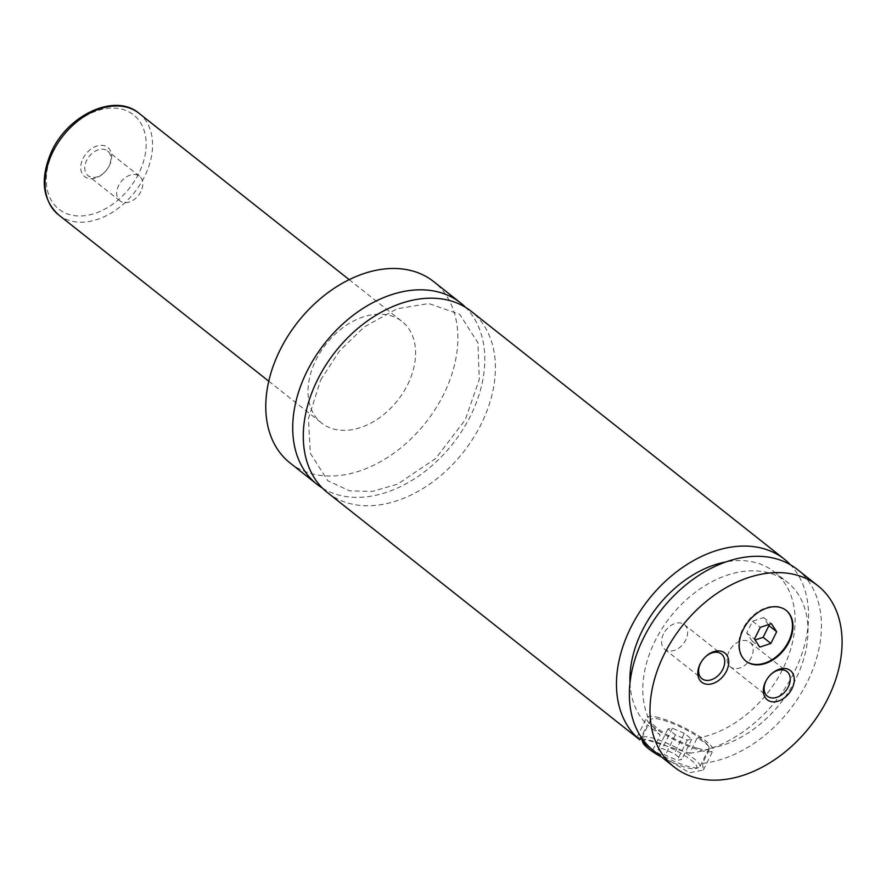 <?xml version="1.0" encoding="UTF-8"?>
<svg xmlns="http://www.w3.org/2000/svg" width="886" height="886" viewBox="0 0 886 886"><rect width="100%" height="100%" fill="white"/><g stroke="black" fill="none" stroke-linecap="round" stroke-linejoin="round"><path stroke-width="0.66" stroke-dasharray="4.43 3.32" d="M322.504 488.153A115.667 81.357 128.4 0 0 470.676 415.534A115.667 81.357 128.4 0 0 465.593 307.387M327.543 492.649A115.667 81.357 128.4 0 0 463.134 452.458A115.667 81.357 128.4 0 0 471.13 311.263M785.937 610.21A32.383 22.781 128.4 0 0 785.683 610A32.383 22.781 128.4 0 0 742.645 629.248A32.383 22.781 128.4 0 0 745.48 660.79A32.383 22.781 128.4 0 0 745.735 660.989M650.856 748.426A32.383 6.689 26.3 0 0 688.876 766.645A32.383 6.689 26.3 0 0 698.578 767.653A32.383 6.689 26.3 0 0 699.862 766.7A32.383 6.689 26.3 0 0 684.889 752.435A32.383 6.689 26.3 0 0 652.772 738.071A32.383 6.689 26.3 0 0 641.785 738.005A32.383 6.689 26.3 0 0 641.763 738.049M642.882 742.534A30.069 6.213 -153.7 0 1 653.06 741.117A30.069 6.213 -153.7 0 1 685.332 755.991A30.069 6.213 -153.7 0 1 695.588 768.583A30.069 6.213 -153.7 0 1 686.584 767.653A30.069 6.213 -153.7 0 1 661.742 757.187M697.902 748.382A32.383 6.689 26.3 0 0 708.889 748.437A32.383 6.689 26.3 0 0 693.915 734.173A32.383 6.689 26.3 0 0 661.798 719.809A32.383 6.689 26.3 0 0 650.811 719.742A32.383 6.689 26.3 0 0 665.785 734.018A32.383 6.689 26.3 0 0 697.902 748.382M652.738 750.043L660.17 735.003L647.278 724.803L641.165 737.163M641.674 738.304L689.64 753.178L697.072 738.149C703.539 741.172 707.836 744.583 709.963 748.349L702.532 763.389L703.34 770.089L689.452 772.747L655.795 752.48M659.217 717.76A37.013 7.653 26.3 0 0 646.669 717.693A37.013 7.653 26.3 0 0 663.769 733.996A37.013 7.653 26.3 0 0 700.483 750.42A37.013 7.653 26.3 0 0 713.031 750.497A37.013 7.653 26.3 0 0 695.92 734.184A37.013 7.653 26.3 0 0 659.217 717.76M640.733 738.049L636.979 737.296L638.551 738.824M83.029 158.494A18.628 13.102 -51.6 0 1 104.282 145.692A18.628 13.102 -51.6 0 1 109.399 165.56A18.628 13.102 -51.6 0 1 108.037 167.963A18.628 13.102 -51.6 0 1 104.714 172.172A18.628 13.102 -51.6 0 1 85.466 177.2A18.628 13.102 -51.6 0 1 83.029 158.494M108.967 166.28A15.726 11.064 -51.6 0 1 107.815 168.318A15.726 11.064 -51.6 0 1 105.002 171.873A15.726 11.064 -51.6 0 1 88.057 175.638A15.726 11.064 -51.6 0 1 86.684 160.311A15.726 11.064 -51.6 0 1 107.594 150.963A15.726 11.064 -51.6 0 1 108.967 166.28M140.874 191.542A15.726 11.064 -51.6 0 1 119.975 200.889A15.726 11.064 -51.6 0 1 118.602 185.573A15.726 11.064 -51.6 0 1 139.501 176.225A15.726 11.064 -51.6 0 1 140.874 191.542M770.144 675.176A15.726 11.064 128.4 0 0 770.012 675.32A15.726 11.064 128.4 0 0 767.198 678.875A15.726 11.064 128.4 0 0 767.088 679.041M728.979 651.564A15.726 11.064 128.4 0 0 730.363 666.881A15.726 11.064 128.4 0 0 751.262 657.534A15.726 11.064 128.4 0 0 749.888 642.217A15.726 11.064 128.4 0 0 728.979 651.564M704.625 657.611A15.726 11.064 128.4 0 0 704.481 657.755A15.726 11.064 128.4 0 0 701.668 661.31A15.726 11.064 128.4 0 0 701.568 661.477M663.459 633.999A15.726 11.064 128.4 0 0 664.832 649.327A15.726 11.064 128.4 0 0 685.731 639.98A15.726 11.064 128.4 0 0 684.357 624.652A15.726 11.064 128.4 0 0 663.459 633.999M407.682 384.546A64.778 45.563 128.4 0 0 402.022 321.474A64.778 45.563 128.4 0 0 315.948 359.971A64.778 45.563 128.4 0 0 321.618 423.054A64.778 45.563 128.4 0 0 407.682 384.546M290.032 462.957A115.667 81.357 128.4 0 0 443.731 394.215A115.667 81.357 128.4 0 0 433.608 281.56M689.64 753.178A115.667 81.357 128.4 0 0 792.162 676.206A115.667 81.357 128.4 0 0 790.378 564.725M697.072 738.149A99.476 69.972 128.4 0 0 784.343 665.829A99.476 69.972 128.4 0 0 774.253 571.858A99.476 69.972 128.4 0 0 725.734 561.957M630.001 682.896A99.476 69.972 128.4 0 0 647.278 724.803M709.963 748.349A99.476 69.972 128.4 0 0 797.245 676.029A99.476 69.972 128.4 0 0 787.145 582.058A99.476 69.972 128.4 0 0 672.618 614.064A99.476 69.972 128.4 0 0 660.17 735.003M702.532 763.389A115.667 81.357 128.4 0 0 807.667 681.301A115.667 81.357 128.4 0 0 797.201 569.366M684.313 733.342L672.408 728.203L667.933 728.957L675.376 734.848L687.292 739.987L691.767 739.234L684.313 733.342L674.29 753.632L681.733 759.523L677.269 760.277L665.353 755.138L657.91 749.246L662.374 748.493L674.29 753.632M672.408 728.203L662.374 748.493M667.933 728.957L657.91 749.246M675.376 734.848L665.353 755.138M687.292 739.987L677.269 760.277M691.767 739.234L681.733 759.523M768.317 624.685L763.632 617.553L752.546 621.219L746.754 632.936L752.048 640.988L755.105 639.98M752.048 640.988L759.789 647.112M746.754 632.936L754.495 639.061M752.546 621.219L760.288 627.343M763.632 617.553L771.374 623.678M53.625 150.609A60.148 42.306 -51.6 0 1 122.29 109.266A60.148 42.306 -51.6 0 1 138.803 173.434A60.148 42.306 -51.6 0 1 70.138 214.777A60.148 42.306 -51.6 0 1 53.625 150.609M58.587 214.855A64.778 45.563 128.4 0 0 144.662 176.358A64.778 45.563 128.4 0 0 138.991 113.275M320.643 380.028L339.515 350.911L364.334 326.901L396.928 308.826L428.713 303.521L459.734 314.342L477.964 342.893L479.282 379.474L465.272 419.765L435.812 458.372L397.57 484.177L372.43 491.398L349.527 490.822L327.831 480.777L310.288 453.222L308.45 418.546L320.643 380.028M695.588 768.583L698.578 767.653M650.811 719.742L641.785 738.005M708.889 748.437L699.862 766.7M703.34 770.089L713.031 750.497M636.979 737.296L646.669 717.693M139.501 176.225L107.594 150.963M119.975 200.889L88.057 175.638M730.363 666.881L767.431 696.23M749.888 642.217L786.956 671.555M664.832 649.327L701.9 678.665M684.357 624.652L721.425 654.001M268.757 381.213L321.618 423.054M349.162 279.633L402.022 321.474M774.253 571.858L787.145 582.058"/><path stroke-width="1.33" d="M465.593 307.387A115.667 81.357 128.4 0 0 460.554 302.89A115.667 81.357 128.4 0 0 306.855 371.644A115.667 81.357 128.4 0 0 316.978 484.288A115.667 81.357 128.4 0 0 322.504 488.153M790.378 564.725A115.667 81.357 128.4 0 0 784.309 559.155L471.13 311.263A115.667 81.357 128.4 0 0 317.432 380.005A115.667 81.357 128.4 0 0 327.543 492.649L638.551 738.824L639.847 739.832L641.165 737.163M789.027 641.951A32.383 22.781 128.4 0 0 786.192 610.41A32.383 22.781 128.4 0 0 743.166 629.658A32.383 22.781 128.4 0 0 745.99 661.2A32.383 22.781 128.4 0 0 789.027 641.951M745.735 660.989A32.383 22.781 128.4 0 0 788.518 641.542A32.383 22.781 128.4 0 0 785.937 610.21M641.763 738.049A32.383 6.689 26.3 0 0 641.818 739.6A32.383 6.689 26.3 0 0 650.856 748.426M661.742 757.187A30.069 6.213 -153.7 0 1 642.882 742.534L641.818 739.6M674.246 767.077L652.738 750.043A115.667 81.357 128.4 0 1 643.502 638.108A115.667 81.357 128.4 0 1 797.201 569.366L817.822 585.69A115.667 81.357 128.4 0 0 664.123 654.433A115.667 81.357 128.4 0 0 674.246 767.077A115.667 81.357 128.4 0 0 827.945 698.334A115.667 81.357 128.4 0 0 817.822 585.69M641.674 738.304L640.733 738.049M791.984 688.699A18.628 13.102 128.4 0 0 789.559 669.993A18.628 13.102 128.4 0 0 770.299 675.021A18.628 13.102 128.4 0 0 766.977 679.219A18.628 13.102 128.4 0 0 765.615 681.633A18.628 13.102 128.4 0 0 770.731 701.502A18.628 13.102 128.4 0 0 791.984 688.699M767.088 679.041A15.726 11.064 128.4 0 0 766.047 680.902A15.726 11.064 128.4 0 0 767.431 696.23A15.726 11.064 128.4 0 0 788.33 686.871A15.726 11.064 128.4 0 0 786.956 671.555A15.726 11.064 128.4 0 0 770.144 675.176M726.465 671.145A18.628 13.102 128.4 0 0 724.028 652.439A18.628 13.102 128.4 0 0 704.769 657.456A18.628 13.102 128.4 0 0 701.446 661.665A18.628 13.102 128.4 0 0 700.084 664.068A18.628 13.102 128.4 0 0 705.201 683.937A18.628 13.102 128.4 0 0 726.465 671.145M701.568 661.477A15.726 11.064 128.4 0 0 700.527 663.348A15.726 11.064 128.4 0 0 701.9 678.665A15.726 11.064 128.4 0 0 722.799 669.318A15.726 11.064 128.4 0 0 721.425 654.001A15.726 11.064 128.4 0 0 704.625 657.611M460.554 302.89L433.608 281.56A115.667 81.357 128.4 0 0 279.91 350.313A115.667 81.357 128.4 0 0 290.032 462.957L316.978 484.288M784.309 559.155A115.667 81.357 128.4 0 0 630.61 627.897A115.667 81.357 128.4 0 0 639.847 739.832M725.734 561.957A99.476 69.972 128.4 0 0 630.001 682.896M759.789 647.112L770.875 643.446L776.668 631.729L771.374 623.678L760.288 627.343L754.495 639.061L759.789 647.112M755.105 639.98L763.134 637.322L770.875 643.446M763.134 637.322L768.926 625.605L768.317 624.685M768.926 625.605L776.668 631.729M52.927 151.772A64.778 45.563 128.4 0 0 58.587 214.855C42.572 199.882 39.992 179.326 50.823 153.189C66.66 115.446 114.615 92.377 138.991 113.275A64.778 45.563 128.4 0 0 52.927 151.772M58.587 214.855L268.757 381.213M138.991 113.275L349.162 279.633"/></g></svg>

